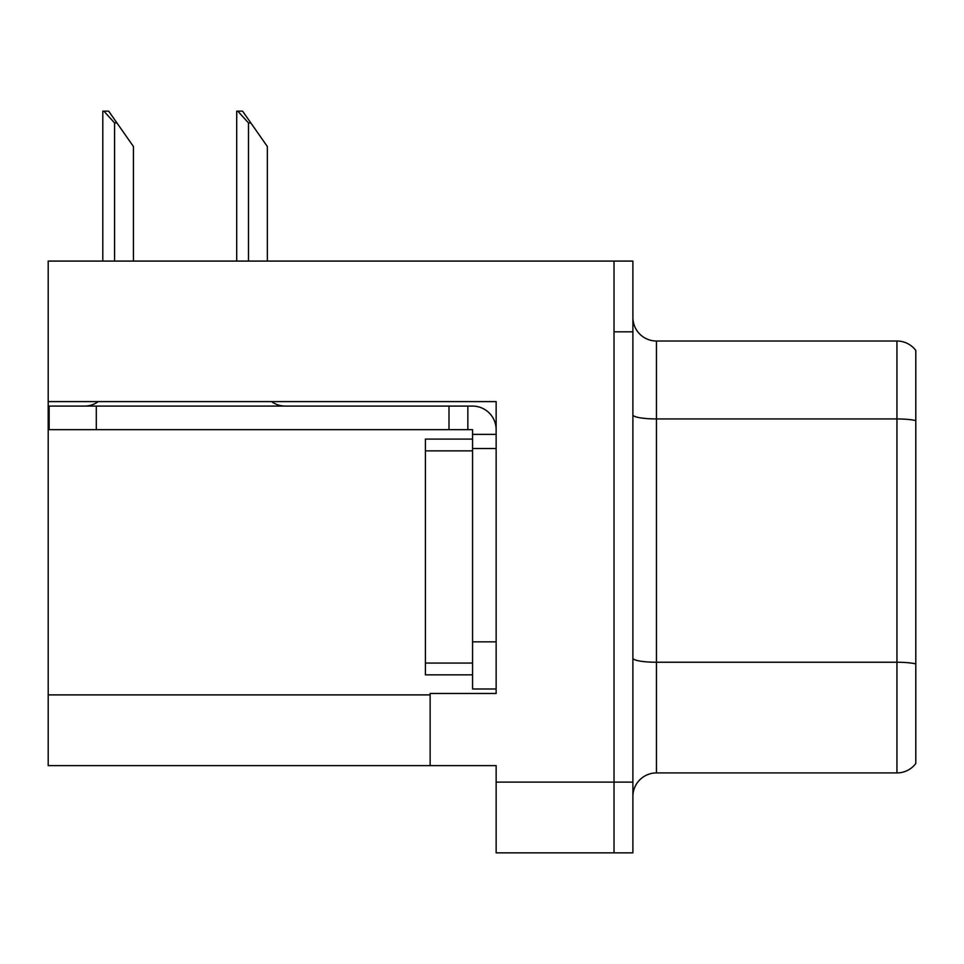 <?xml version="1.0" encoding="UTF-8"?>
<svg xmlns="http://www.w3.org/2000/svg" width="964" height="964" viewBox="0 0 964 964"><rect width="100%" height="100%" fill="white"/><g stroke="black" fill="none" stroke-linecap="round" stroke-linejoin="round"><path stroke-width="1.45" d="M496.147 401.602L496.147 693.478L430.137 693.478L430.137 765.621L496.147 765.621L496.147 852.851L614.032 852.851L614.032 782.129L614.032 852.851L632.89 852.851L632.89 782.129L614.032 782.129L614.032 261.087L48.2 261.087L48.2 401.602L496.147 401.602M48.2 401.602L48.2 765.621L430.137 765.621M632.89 796.505A23.582 23.582 0 0 1 656.46 772.923L896.942 772.923L896.942 341.015L656.46 341.015A23.582 23.582 0 0 1 632.89 317.433A23.582 23.582 0 0 0 656.46 341.015L656.46 772.923M614.032 261.087L632.89 261.087L632.89 331.821L614.032 331.821L614.032 782.129L496.147 782.129M915.8 350.45A23.582 23.582 0 0 0 896.942 341.015A23.582 23.582 0 0 1 915.8 350.45L915.8 763.5A23.582 23.582 0 0 1 896.942 772.923M632.89 331.821L632.89 782.129M915.8 422.22L915.8 663.883A23.582 4.097 180 0 0 896.942 662.244L656.46 662.244A23.582 4.097 0 0 1 632.89 658.159M237.807 111.149L242.591 111.149L250.845 122.934L248.495 122.934L237.807 111.149L236.71 111.149L236.71 261.087M267.353 261.087L267.353 146.516L250.845 122.934M103.895 111.149L108.679 111.149L116.933 122.934L114.583 122.934L103.895 111.149L102.799 111.149L102.799 261.087M133.442 261.087L133.442 146.516L116.933 122.934M98.328 401.602A23.582 23.582 0 0 1 84.507 406.085M271.547 401.602A23.582 23.582 0 0 0 285.38 406.085M496.147 434.378L472.565 434.378L472.565 429.667L49.14 429.667L49.14 406.085L472.565 406.085A23.582 23.582 0 0 1 496.147 429.679M472.565 688.995L496.147 688.995L472.565 688.995L472.565 434.378M467.853 429.667L467.853 406.085M496.147 448.525L472.565 448.525L472.565 439.09L425.413 439.09L425.413 450.875L472.565 450.875M448.995 429.667L448.995 406.085M472.565 674.848L425.413 674.848L425.413 450.875M48.2 694.887L430.137 694.887M915.8 420.581A23.582 4.097 180 0 0 896.942 418.942L656.46 418.942A23.582 4.097 0 0 1 632.89 414.845M248.495 261.087L248.495 122.934M114.583 261.087L114.583 122.934M496.147 641.843L472.565 641.843M96.292 429.667L96.292 406.085M425.413 663.063L472.565 663.063"/></g></svg>

